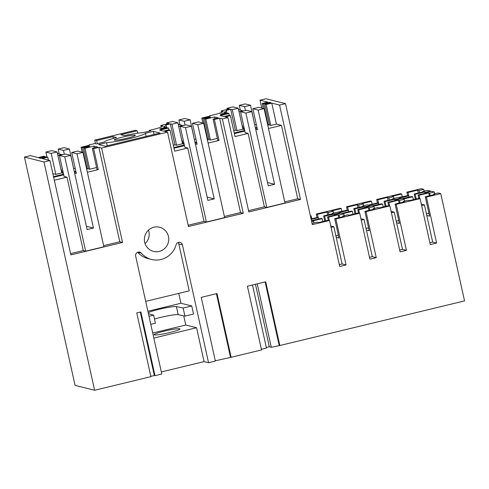<?xml version="1.0" encoding="UTF-8"?>
<svg xmlns="http://www.w3.org/2000/svg" width="489" height="489" viewBox="0 0 489 489"><rect width="100%" height="100%" fill="white"/><g stroke="black" fill="none" stroke-linecap="round" stroke-linejoin="round"><path stroke-width="0.73" d="M59.42 155.465L64.737 156.798L70.679 155.361L65.361 154.029L59.42 155.465L64.071 176.437L66.987 177.165L83.258 250.576L85.661 251.175L64.737 156.798M85.661 251.175L103.888 246.774L82.965 152.397L77.017 153.827L93.472 228.045L87.134 229.573L70.679 155.361M74.597 173.033L76.351 173.473L71.7 152.495L77.017 153.827M71.7 152.495L77.647 151.064L82.965 152.397M24.45 157.073L44.004 161.975L94.615 390.259L75.061 385.356L24.45 157.073L30.391 155.636L38.179 157.586L43.808 156.229L45.11 156.559L39.089 158.008L40.459 158.357L46.479 156.902L47.788 157.226L42.158 158.589L49.951 160.539L70.874 254.916L122.531 242.44L119.787 241.749L103.637 245.649M83.258 250.576L70.587 253.632M93.472 228.045L86.4 226.273M96.608 167.531L89.676 169.206L88.368 168.876L83.723 147.904L89.744 146.449L88.368 146.107L88.515 146.749M89.059 145.3L88.98 144.933L89.762 145.129L81.046 147.238L82.348 147.562L86.999 168.534L88.228 168.24M86.999 168.534L86.516 168.412M73.76 168.607L75.196 168.265M73.931 170.007L69.407 148.998L63.466 150.435L58.148 149.102L59.187 153.778M74.285 171.608L75.856 171.229M86.706 169.28L87.183 169.163L86.651 169.035M75.997 171.865L74.426 172.25M83.723 147.904L85.025 148.234L93.821 146.107L97.574 147.048L92.348 148.314L96.999 169.286L98.283 169.61L87.366 172.244M58.148 149.102L64.09 147.666L69.407 148.998M46.968 157.024L45.868 152.067L51.81 150.63L57.127 151.963L51.186 153.399L45.868 152.067M52.861 173.656L55.838 174.371L51.186 153.399M54.316 180.227L66.987 177.165M53.656 177.262L63.717 174.836M63.576 174.194L53.515 176.621M55.838 174.371L61.779 172.941L63.387 173.338M47.788 157.226L48.435 160.16M45.11 156.559L45.251 157.195M49.951 160.539L44.004 161.975M221.541 112.458L221.193 110.905L222.739 111.29A13.49 1.308 167.5 0 1 223.033 111.48A13.49 1.308 167.5 0 1 212.648 115.098A13.49 1.308 167.5 0 1 209.726 115.771L210.508 115.966L201.792 118.069L203.1 118.399L209.121 116.944L210.49 117.287L204.469 118.741L205.777 119.065L214.567 116.944L218.326 117.886L213.094 119.145L214.384 119.469L219.61 118.204L222.361 118.894L227.905 117.556L248.828 211.933L300.484 199.457L279.561 105.074L285.503 103.644L312.33 224.64L329.525 220.49L339.714 266.468L346.053 264.934L342.111 263.95L333.871 226.762L330.741 225.979M222.361 118.894L243.284 213.271L188.454 226.517L167.531 132.134L101.608 148.057L122.531 242.44M94.615 390.259L150.899 376.664L136.773 312.936L140.863 311.951L154.989 375.674L161.804 374.03L135.661 256.102A3.319 3.246 104.1 0 1 141.278 253.131A20.752 20.275 104.1 0 0 151.523 259.451A20.752 20.275 104.1 0 0 176.113 244.714A3.319 3.246 104.1 0 1 182.409 244.812L178.809 243.913A3.319 3.246 104.1 0 0 178.1 242.489M161.346 371.946L204.09 361.622L208.552 362.74L182.409 244.812M208.552 362.74L215.368 361.09L201.236 297.367L217.006 293.559L231.132 357.282L261.548 349.935L247.422 286.212L265.704 281.798L279.83 345.521L464.55 300.906L440.766 193.62L426.426 197.085L436.616 243.064L430.277 244.592L420.088 198.613L396.237 204.371L406.432 250.356L402.49 249.366L394.244 212.177L391.114 211.395M366.402 230.038L369.195 230.735L364.898 211.376L366.047 211.664L389.898 205.906L400.094 251.884L406.432 250.356M366.047 211.664L376.243 257.648L372.3 256.658L364.054 219.469L360.931 218.687M342.832 216.004L344.262 216.364L334.714 218.669L335.864 218.956L359.708 213.198L369.904 259.176L376.243 257.648M335.864 218.956L346.053 264.934M144.683 242.189A12.451 12.164 104.1 0 0 153.54 251.395A12.451 12.164 104.1 0 0 168.448 236.45A12.451 12.164 104.1 0 0 159.591 227.238A12.451 12.164 104.1 0 0 144.683 242.189M150.832 376.359L154.335 375.509L140.276 312.092M88.98 144.933A13.49 1.308 -12.5 0 0 91.901 144.261L94.835 143.552L96.333 143.931L104.163 142.042A21.168 2.054 167.5 0 1 116.541 137.531L112.935 136.627L96.614 140.569L94.732 140.098L135.294 130.3L137.183 130.771L120.862 134.713L124.463 135.618A21.168 2.054 167.5 0 1 143.02 132.653L150.844 130.765L149.347 130.386L152.275 129.683A13.49 1.308 167.5 0 0 162.66 126.064A13.49 1.308 167.5 0 0 162.36 125.875L160.82 125.484L169.023 123.503L166.621 122.904L172.562 121.468L177.88 122.8L171.939 124.237L176.584 145.209L182.525 143.772L177.88 122.8M81.046 147.238L82.146 152.189M82.348 147.562L88.368 146.107M92.348 148.314L93.631 148.638L98.864 147.372L101.608 148.057M171.939 124.237L170.306 123.827L165.728 125.056A17.017 1.65 167.5 0 1 166.101 125.3A17.017 1.65 167.5 0 1 163.522 126.804L165.857 127.391L159.836 128.845L161.211 129.188L167.232 127.733L168.534 128.063L159.738 130.184L163.497 131.125L168.729 129.866L170.013 130.184L164.787 131.449L167.531 132.134M127.77 135.966A10.795 1.045 167.5 0 1 135.325 135.312A10.795 1.045 167.5 0 1 121.81 139.334A10.795 1.045 167.5 0 1 114.255 139.982A10.795 1.045 167.5 0 1 127.77 135.966M105.269 146.248L160.099 133.002L153.405 131.327L145.416 133.259A21.168 2.054 167.5 0 1 129.163 138.742A21.168 2.054 167.5 0 1 106.565 142.641L98.576 144.573L105.269 146.248M85.025 148.234L89.676 169.206M93.821 146.107L94.206 147.861M98.283 169.61L93.631 148.638M98.864 147.372L119.787 241.749M64.322 154.279L63.466 150.435M61.779 172.941L57.127 151.963M266.34 347.49L269.317 346.768L271.291 347.263L279.83 345.521M261.401 349.274L266.462 348.052L252.483 284.989M215.301 360.79L231.132 357.282M154.989 375.674L154.335 375.509M95.532 143.729L94.732 140.098M285.503 103.644L265.949 98.741L260.007 100.178L261.756 108.063M316.304 214.06L317.453 214.347L327 212.037L328.425 212.397L333.18 211.248L331.756 210.893L341.304 208.583L340.155 208.296L316.304 214.06L317.061 217.477M359.146 207.312L358.651 205.093L363.37 203.956L361.946 203.601L371.493 201.291L370.344 201.003L346.493 206.768L347.251 210.184M389.33 200.025L388.841 197.8L393.553 196.664L392.129 196.309L401.677 194.005L400.528 193.711L376.683 199.475L377.441 202.898M424.171 191.132L423.78 189.365L421.206 188.717L406.866 192.183L407.624 195.606M148.479 230.105A12.451 12.164 -75.9 0 1 145.092 243.632M209.726 115.771L209.812 116.131M227.049 113.289L226.48 110.716A17.017 1.65 167.5 0 0 226.107 110.477L230.68 109.243L235.331 130.215L236.963 130.624L242.905 129.188L238.253 108.216L232.935 106.883L226.994 108.32L229.396 108.919L221.193 110.905M194.506 139.444L195.948 139.096M194.677 140.838L190.16 119.836L184.219 121.266L178.901 119.933L179.934 124.616M195.032 142.44L196.602 142.061M207.458 140.117L207.929 140.001L207.403 139.866M196.743 142.702L195.172 143.081M195.349 143.864L197.104 144.304L192.452 123.332L197.77 124.664L214.225 198.876L207.153 197.104M213.094 119.145L217.746 140.123L219.035 140.441L208.112 143.081M217.361 138.363L210.423 140.037L209.121 139.713L204.469 118.741M203.1 118.399L207.746 139.371L208.98 139.072M207.746 139.371L207.263 139.249M260.007 100.178L267.795 102.128L262.171 103.485L263.473 103.815L269.494 102.36L270.869 102.702L264.842 104.157L266.15 104.481L271.774 103.124L279.561 105.074M279.176 345.356L265.117 281.939M271.291 347.263L257.232 283.84M234.237 132.971L244.696 130.447M255.405 127.855L256.976 127.476M245.441 110.532L244.592 106.688L250.533 105.251L245.215 103.919L239.274 105.355L244.592 106.688M240.313 110.031L239.274 105.355M255.05 126.254L250.533 105.251M256.322 124.512L254.879 124.86M262.171 103.485L263.265 108.442M267.636 124.664L269.353 124.487M263.473 103.815L268.125 124.787M269.494 102.36L269.635 103.002M264.842 104.157L269.494 125.129L270.796 125.459L266.15 104.481M271.774 103.124L276.426 124.096L270.796 125.459M267.776 125.282L268.308 125.416L267.831 125.532M257.122 128.118L255.551 128.497M255.723 129.285L257.477 129.719L252.825 108.747L258.143 110.08L264.084 108.644L258.767 107.311L252.825 108.747M276.426 124.096L281.468 125.361L268.485 128.497M284.763 201.902L297.74 198.766L281.468 125.361M248.54 210.649L264.384 206.823L266.786 207.428L285.008 203.027L264.084 108.644M300.484 199.457L297.74 198.766M226.48 110.716A17.017 1.65 167.5 0 1 223.901 112.225L226.236 112.806L220.215 114.261L221.584 114.609L227.605 113.155L228.913 113.479L220.117 115.606L223.87 116.547L229.103 115.282L230.386 115.606L225.16 116.865L227.905 117.556M230.68 109.243L232.312 109.652L236.963 130.624M238.253 108.216L232.312 109.652M233.718 130.606L235.331 130.215M242.905 129.188L244.506 129.591M227.244 109.444L226.994 108.32M226.236 112.806L226.376 113.448M266.786 207.428L245.863 113.045L251.804 111.614L246.487 110.282L240.545 111.712L245.197 132.69L248.112 133.418L235.038 136.578L230.386 115.606M248.112 133.418L264.384 206.823M228.913 113.479L229.323 115.337M245.863 113.045L240.545 111.712M244.842 131.089L234.384 133.613M267.526 182.525L274.598 184.292L268.259 185.826L251.804 111.614M274.598 184.292L258.143 110.08M269.317 346.768L255.466 284.268M230.478 357.123L216.419 293.7M219.61 118.204L240.539 212.587L243.284 213.271M192.452 123.332L198.393 121.895L203.711 123.228L224.634 217.611L206.413 222.012L185.49 127.629L180.172 126.296L186.113 124.86L191.431 126.193L185.49 127.629M188.167 225.233L204.011 221.407L206.413 222.012M224.384 216.486L240.539 212.587M161.162 127.042L160.82 125.484M170.306 123.827L174.958 144.799L176.584 145.209M173.338 145.19L174.958 144.799M165.857 127.391L166.003 128.032M168.534 128.063L168.949 129.921M180.172 126.296L184.818 147.268L187.739 148.002L174.665 151.162L170.013 130.184M187.739 148.002L204.011 221.407M166.865 124.023L166.621 122.904M190.16 119.836L184.842 118.503L178.901 119.933M182.525 143.772L184.133 144.176M219.035 140.441L214.384 119.469M214.567 116.944L214.958 118.699M205.777 119.065L210.423 140.037M209.121 116.944L209.261 117.58M201.792 118.069L202.892 123.02M184.463 145.667L174.005 148.198M173.864 147.556L184.322 145.025M185.068 125.117L184.219 121.266M203.711 123.228L197.77 124.664M191.431 126.193L207.886 200.411L214.225 198.876M137.183 130.771L137.715 133.167M149.347 130.386L149.5 131.089M150.789 324.354L155.404 323.241L153.619 315.173L149.004 316.285M178.754 293.376L180.942 303.253L191.749 305.961L193.54 314.03L184.928 316.108L183.143 308.039L191.749 305.961M183.736 315.851L185.771 325.032L152.715 333.021M204.09 361.622L196.578 327.74L185.771 325.032M145.698 301.358L189.212 290.851L178.809 243.913M154.353 334.904A13.282 1.29 167.5 0 1 154.066 334.714A13.282 1.29 167.5 0 1 165.514 330.864A13.282 1.29 167.5 0 1 179.707 328.779A13.282 1.29 167.5 0 1 180.001 328.963A13.282 1.29 167.5 0 1 168.552 332.82A13.282 1.29 167.5 0 1 154.353 334.904M151.523 259.451L147.916 258.547A20.752 20.275 -75.9 0 1 137.69 252.245M106.565 142.641L107.256 145.765M146.113 136.382L145.416 133.259M153.405 131.327L154.096 134.451M154.487 319.085A14.945 1.449 167.5 0 1 178.198 314.671L184.928 316.108M148.21 312.709A14.945 1.449 167.5 0 1 162.617 308.486A14.945 1.449 167.5 0 1 176.407 306.603L183.143 308.039M112.935 136.627L113.332 138.411M96.614 140.569L97.311 143.693M147.886 311.236L180.942 303.253M153.833 338.064L196.578 327.74M148.418 313.645L153.619 315.173M396.237 204.371L395.088 204.084L404.672 201.768L403.248 201.413L407.967 200.276L409.391 200.631L418.939 198.326L420.088 198.613M404.574 201.095L404.183 199.329L399.464 200.466L400.008 202.898M399.464 200.466L398.498 200.221L388.914 202.538L387.905 202.287L397.496 199.97L396.548 199.732L411.756 196.529L412.759 196.78L413.401 199.665M404.183 199.329L403.211 199.084L412.759 196.78M395.742 200.392L395.54 199.481L400.253 198.345L400.363 198.815M395.54 199.481L394.599 199.243L385.008 201.56L384.006 201.309L393.59 198.992L392.624 198.754L392.722 199.206M400.259 198.345L399.311 198.106L408.859 195.802L407.857 195.551L392.624 198.754M393.553 196.664L393.945 198.43M376.683 199.475L377.832 199.763L387.416 197.446L388.058 200.331M388.841 197.8L387.416 197.446M415.338 199.194L414.195 194.017L423.78 191.7L422.814 191.462L427.563 190.313L430.485 191.04L430.589 191.511M418.841 198.351L418.095 194.995L427.686 192.678L426.738 192.446L429.073 191.877L431.494 191.297L434.409 192.024L429.654 193.173L428.688 192.929L429.324 195.814M434.8 193.791L434.409 192.024M426.426 197.085L425.277 196.792L434.862 194.481L433.437 194.121L438.193 192.972L440.766 193.62M429.874 242.752L432.673 242.073L436.616 243.064M425.277 196.792L429.568 216.156L426.775 215.453M426.426 213.876L428.926 213.271M418.095 194.995L419.097 195.245L428.688 192.929M419.097 195.245L419.831 198.552M408.859 195.802L409.159 197.153M414.195 194.017L415.198 194.267L424.782 191.957L425.082 193.308M415.198 194.267L416.237 198.974M401.677 194.005L402.319 196.884M423.78 189.365L419.03 190.514L417.606 190.154L418.242 193.039M406.866 192.183L408.015 192.47L417.606 190.154M430.485 191.04L425.73 192.189L424.782 191.957M425.73 192.189L425.931 193.106M426.738 192.446L426.836 192.886M408.015 192.47L408.749 195.771M422.814 191.462L422.912 191.914M419.03 190.514L419.519 192.733M429.654 193.173L430.192 195.606M433.437 194.121L433.584 194.787M396.548 199.732L396.646 200.178M396.237 221.169L398.743 220.563M395.088 204.084L399.379 223.449L396.585 222.746M403.248 201.413L403.401 202.079M362.435 206.04L363.406 206.285L353.816 208.601L354.825 208.852L370.069 205.637L369.128 205.398L378.669 203.094L377.667 202.843L368.119 205.148L367.153 204.903L362.435 206.04L362.538 206.492M358.461 212.929L357.722 209.579L367.306 207.263L366.365 207.024L366.463 207.47M366.365 207.024L381.567 203.821L382.575 204.072L383.211 206.957M366.047 228.455L368.553 227.856M364.898 211.376L374.488 209.06L373.064 208.705L373.211 209.371M373.064 208.705L377.777 207.568L379.201 207.923L388.749 205.618L389.898 205.906M341.304 208.583L341.945 211.468M358.651 205.093L357.227 204.738L357.869 207.623M364.409 206.535L364.708 207.892M365.356 206.774L365.558 207.684M339.879 212.929L324.635 216.144L323.632 215.893L333.18 213.589L332.208 213.345L347.477 210.129L348.486 210.386L338.938 212.691L339.879 212.929L339.983 213.4M335.124 214.072L335.332 214.989M337.08 214.561L336.132 214.329L340.888 213.18L341.835 213.418L351.383 211.107L352.386 211.364L353.027 214.243M374.385 208.387L373.993 206.621L369.281 207.758L369.818 210.191M369.281 207.758L368.309 207.513L368.95 210.398M337.08 214.567L327.532 216.871L328.535 217.122L338.082 214.818L338.724 217.703M352.386 211.364L342.838 213.669L343.81 213.907L339.054 215.056L338.082 214.818M332.208 213.345L332.312 213.797M333.18 211.248L333.571 213.015M328.425 212.397L328.92 214.616M348.486 210.386L348.785 211.737M354.825 208.852L355.864 213.559M353.816 208.601L354.965 213.779M357.722 209.579L358.724 209.83L359.458 213.131M359.708 213.198L358.559 212.911L349.012 215.215L347.593 214.854L342.838 216.004L342.985 216.67M369.495 257.336L372.3 256.658M335.864 235.747L338.364 235.142M334.714 218.669L339.005 238.027L336.212 237.33M339.054 215.056L339.592 217.489M343.804 213.907L344.195 215.68M358.724 209.83L368.309 207.513M336.139 214.329L336.236 214.769M346.493 206.768L347.642 207.055L348.376 210.356M347.642 207.055L357.227 204.738M373.993 206.615L373.028 206.376L382.575 204.072M370.069 205.637L370.173 206.107M363.37 203.956L363.761 205.722M371.493 201.291L372.129 204.176M394.599 199.243L394.898 200.6M398.498 200.221L399.14 203.106M378.669 203.094L378.969 204.445M385.008 201.56L386.053 206.266M384.006 201.309L385.155 206.486M387.905 202.287L388.651 205.643M388.914 202.538L389.641 205.838M399.684 250.044L402.49 249.366M377.832 199.763L378.559 203.063M334.183 213.84L334.482 215.191M311.45 220.68L321.194 218.4L322.196 218.65L322.838 221.535M327 212.037L327.642 214.922M310.423 216.046L311.114 215.875L310.344 215.686M311.114 215.875L311.756 218.76M311.169 219.396L318.296 217.672L317.294 217.422L311.065 218.925M322.196 218.65L312.612 220.967L313.577 221.211L311.67 221.67M318.296 217.672L318.596 219.029M312.061 223.436L317.361 222.159L318.785 222.513L328.376 220.197L329.525 220.49M328.535 217.122L329.268 220.423M327.532 216.871L328.278 220.221M323.632 215.893L324.775 221.071M324.635 216.144L325.68 220.851M339.311 264.628L342.111 263.95M313.577 221.211L313.969 222.978M317.453 214.347L318.186 217.648M62.757 173.185L60.758 168.338M62.146 154.805L57.433 153.344M57.91 155.484L62.017 154.487M183.503 144.017L181.511 139.176M182.898 125.636L178.185 124.175M178.656 126.315L182.77 125.325M243.883 129.432L241.884 124.591M243.271 111.058L238.559 109.591M239.035 111.737L243.143 110.74M331.065 227.44L333.871 226.762M361.255 220.148L364.054 219.469M391.438 212.856L394.244 212.177M432.673 242.073L424.434 204.885L421.304 204.102M421.628 205.563L424.434 204.885M222.739 111.29L222.843 111.773M162.36 125.875L162.47 126.358M141.278 253.131L137.715 252.238M176.407 306.603L178.198 314.671M166.676 127.867L166.101 125.3"/></g></svg>
